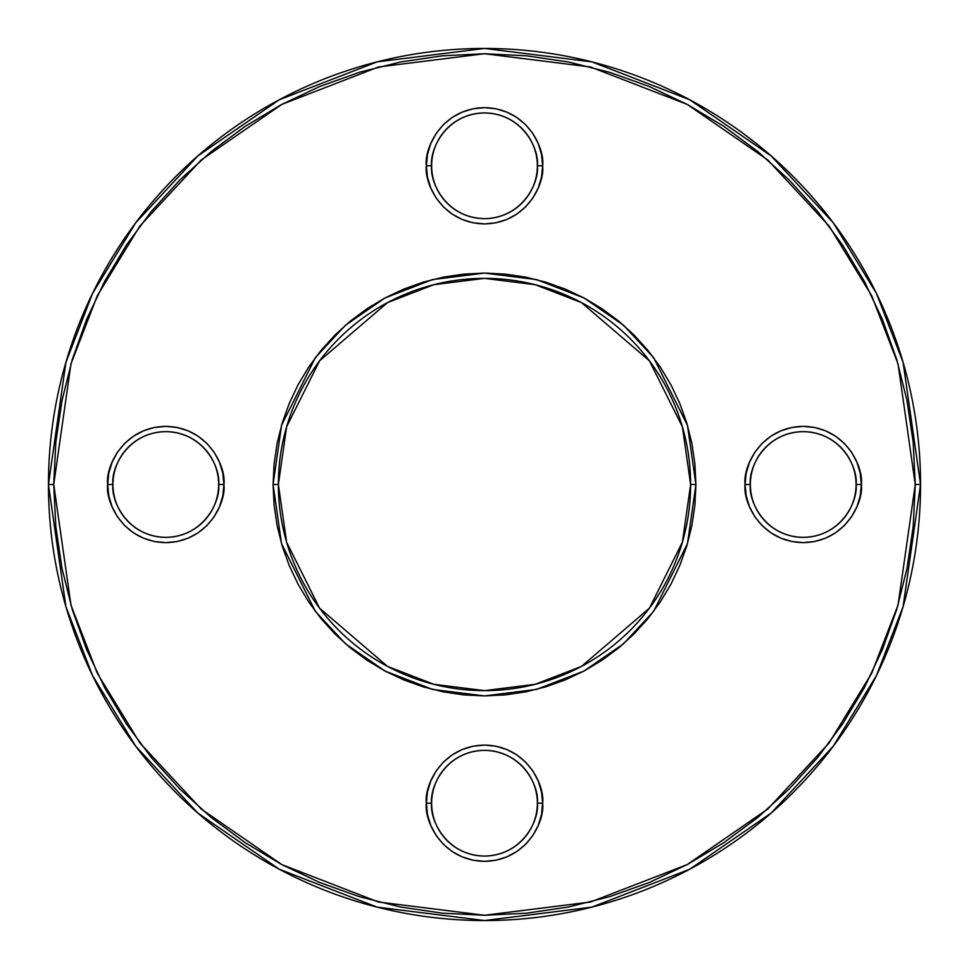 <?xml version="1.0" encoding="UTF-8"?>
<svg xmlns="http://www.w3.org/2000/svg" width="969" height="969" viewBox="0 0 969 969"><rect width="100%" height="100%" fill="white"/><g stroke="black" fill="none" stroke-linecap="round" stroke-linejoin="round"><path stroke-width="0.73" stroke-dasharray="4.84 3.63" d="M915.269 484.5L898.033 363.884L871.7 295.739L829.113 226.043L767.739 159.946L687.215 104.41L590.533 66.994L484.5 53.731L378.467 66.994L281.785 104.41L201.261 159.946L139.887 226.043L97.3 295.739L70.967 363.884L53.731 484.5L48.45 484.5L65.892 362.406L92.54 293.425L135.66 222.87L197.785 155.973L279.302 99.746L377.159 61.871L484.5 48.45L591.841 61.871L689.698 99.746L771.215 155.973L833.34 222.87L876.461 293.425L903.108 362.406L920.55 484.5L915.269 484.5L913.186 442.276L906.984 400.463L896.713 359.451L882.48 319.649L864.396 281.434L842.667 245.181L817.485 211.23L789.093 179.907L757.77 151.515L723.819 126.333L687.566 104.604L649.351 86.52L609.549 72.287L568.537 62.016L526.724 55.814L484.5 53.731L442.276 55.814L400.463 62.016L359.451 72.287L319.649 86.52L281.434 104.604L245.181 126.333L211.23 151.515L179.907 179.907L151.515 211.23L126.333 245.181L104.604 281.434L86.52 319.649L72.287 359.451L62.016 400.463L55.814 442.276L53.731 484.5L55.814 526.724L62.016 568.537L72.287 609.549L86.52 649.351L104.604 687.566L126.333 723.819L151.515 757.77L179.907 789.093L211.23 817.485L245.181 842.667L281.434 864.396L319.649 882.48L359.451 896.713L400.463 906.984L442.276 913.186L484.5 915.269L526.724 913.186L568.537 906.984L609.549 896.713L649.351 882.48L687.566 864.396L723.819 842.667L757.77 817.485L789.093 789.093L817.485 757.77L842.667 723.819L864.396 687.566L882.48 649.351L896.713 609.549L906.984 568.537L913.186 526.724L915.269 484.5L920.55 484.5A436.05 436.05 0 0 0 484.5 48.45A436.05 436.05 0 0 0 48.45 484.5A436.05 436.05 0 0 0 484.5 920.55A436.05 436.05 0 0 0 920.55 484.5L903.108 606.594L876.461 675.575L833.34 746.13L771.215 813.027L689.698 869.254L591.841 907.129L484.5 920.55L377.159 907.129L279.302 869.254L197.785 813.027L135.66 746.13L92.54 675.575L65.892 606.594L48.45 484.5L53.731 484.5L70.967 605.116L97.3 673.261L139.887 742.957L201.261 809.054L281.785 864.59L378.467 902.006L484.5 915.269L590.533 902.006L687.215 864.59L767.739 809.054L829.113 742.957L871.7 673.261L898.033 605.116L915.269 484.5M690.631 484.5L682.382 426.784L649.412 360.819L581.509 302.619L535.239 284.704L484.5 278.369L433.761 284.704L387.491 302.619L319.588 360.819L286.618 426.784L278.369 484.5L273.076 484.5L281.543 425.306L315.361 357.646L345.485 325.209L385.008 297.955L432.453 279.593L484.5 273.076L536.547 279.593L583.992 297.955L623.515 325.209L653.639 357.646L687.457 425.306L695.924 484.5L690.631 484.5A206.131 206.131 0 0 0 484.5 278.369A206.131 206.131 0 0 0 278.369 484.5A206.131 206.131 0 0 0 484.5 690.631A206.131 206.131 0 0 0 690.631 484.5L695.924 484.5L687.457 543.694L653.639 611.354L623.515 643.791L583.992 671.045L536.547 689.407L484.5 695.924L432.453 689.407L385.008 671.045L345.485 643.791L315.361 611.354L281.543 543.694L273.076 484.5L278.369 484.5L286.618 542.216L319.588 608.181L387.491 666.381L433.761 684.296L484.5 690.631L535.239 684.296L581.509 666.381L649.412 608.181L682.382 542.216L690.631 484.5M537.359 165.784C539.479 150.328 523.623 113.652 484.5 112.937C445.377 113.652 429.521 150.328 431.641 165.784L426.36 165.784C424.022 148.778 441.464 108.443 484.5 107.644C527.536 108.443 544.978 148.778 542.64 165.784L537.359 165.784A52.859 52.859 0 0 0 484.5 112.937A52.859 52.859 0 0 0 431.641 165.784A52.859 52.859 0 0 0 484.5 218.643A52.859 52.859 0 0 0 537.359 165.784L542.64 165.784C544.978 182.79 527.536 223.136 484.5 223.924C441.464 223.136 424.022 182.79 426.36 165.784L431.641 165.784C429.521 181.251 445.377 217.916 484.5 218.643C523.623 217.916 539.479 181.251 537.359 165.784M856.063 484.5C858.195 469.044 842.34 432.368 803.216 431.641C764.093 432.368 748.238 469.044 750.357 484.5L745.076 484.5C742.739 467.494 760.18 427.147 803.216 426.36C846.24 427.147 863.694 467.494 861.356 484.5L856.063 484.5A52.859 52.859 0 0 0 803.216 431.641A52.859 52.859 0 0 0 750.357 484.5A52.859 52.859 0 0 0 803.216 537.359A52.859 52.859 0 0 0 856.063 484.5L861.356 484.5C863.694 501.506 846.24 541.853 803.216 542.64C760.18 541.853 742.739 501.506 745.076 484.5L750.357 484.5C748.238 499.956 764.093 536.632 803.216 537.359C842.34 536.632 858.195 499.956 856.063 484.5M537.359 803.216C539.479 787.749 523.623 751.084 484.5 750.357C445.377 751.084 429.521 787.749 431.641 803.216L426.36 803.216C424.022 786.21 441.464 745.864 484.5 745.076C527.536 745.864 544.978 786.21 542.64 803.216L537.359 803.216A52.859 52.859 0 0 0 484.5 750.357A52.859 52.859 0 0 0 431.641 803.216A52.859 52.859 0 0 0 484.5 856.063A52.859 52.859 0 0 0 537.359 803.216L542.64 803.216C544.978 820.222 527.536 860.557 484.5 861.356C441.464 860.557 424.022 820.222 426.36 803.216L431.641 803.216C429.521 818.672 445.377 855.348 484.5 856.063C523.623 855.348 539.479 818.672 537.359 803.216M218.643 484.5C220.762 469.044 204.907 432.368 165.784 431.641C126.66 432.368 110.805 469.044 112.937 484.5L107.644 484.5C105.306 467.494 122.76 427.147 165.784 426.36C208.82 427.147 226.262 467.494 223.924 484.5L218.643 484.5A52.859 52.859 0 0 0 165.784 431.641A52.859 52.859 0 0 0 112.937 484.5A52.859 52.859 0 0 0 165.784 537.359A52.859 52.859 0 0 0 218.643 484.5L223.924 484.5C226.262 501.506 208.82 541.853 165.784 542.64C122.76 541.853 105.306 501.506 107.644 484.5L112.937 484.5C110.805 499.956 126.66 536.632 165.784 537.359C204.907 536.632 220.762 499.956 218.643 484.5"/><path stroke-width="1.45" d="M542.64 803.216C544.978 786.21 527.536 745.864 484.5 745.076C441.464 745.864 424.022 786.21 426.36 803.216L431.641 803.216C429.521 787.749 445.377 751.084 484.5 750.357C523.623 751.084 539.479 787.749 537.359 803.216L542.64 803.216L541.526 814.554L538.219 825.467L532.841 835.508L525.61 844.326L516.804 851.557L506.751 856.923L495.837 860.23L484.5 861.356L473.163 860.23L462.249 856.923L452.196 851.557L443.39 844.326L436.159 835.508L430.781 825.467L427.474 814.554L426.36 803.216L427.474 791.867L430.781 780.966L436.159 770.912L443.39 762.106L452.196 754.875L462.249 749.497L473.163 746.191L484.5 745.076L495.837 746.191L506.751 749.497L516.804 754.875L525.61 762.106L532.841 770.912L538.219 780.966L541.526 791.867L542.64 803.216L541.526 814.554L538.219 825.467L532.841 835.508L525.61 844.326L516.804 851.557L506.751 856.923L495.837 860.23L484.5 861.356L473.163 860.23L462.249 856.923L452.196 851.557L443.39 844.326L436.159 835.508L430.781 825.467L427.474 814.554L426.36 803.216L427.474 791.867L430.781 780.966L436.159 770.912L443.39 762.106L452.196 754.875L462.249 749.497L473.163 746.191L484.5 745.076L495.837 746.191L506.751 749.497L516.804 754.875L525.61 762.106L532.841 770.912L538.219 780.966L541.526 791.867L542.64 803.216L537.359 803.216A52.859 52.859 0 0 1 484.5 856.063A52.859 52.859 0 0 1 431.641 803.216A52.859 52.859 0 0 1 484.5 750.357A52.859 52.859 0 0 1 537.359 803.216C539.479 818.672 523.623 855.348 484.5 856.063C445.377 855.348 429.521 818.672 431.641 803.216L426.36 803.216C424.022 820.222 441.464 860.557 484.5 861.356C527.536 860.557 544.978 820.222 542.64 803.216M542.64 165.784C544.978 148.778 527.536 108.443 484.5 107.644C441.464 108.443 424.022 148.778 426.36 165.784L431.641 165.784C429.521 150.328 445.377 113.652 484.5 112.937C523.623 113.652 539.479 150.328 537.359 165.784L542.64 165.784L541.526 177.133L538.219 188.034L532.841 198.088L525.61 206.894L516.804 214.125L506.751 219.503L495.837 222.809L484.5 223.924L473.163 222.809L462.249 219.503L452.196 214.125L443.39 206.894L436.159 198.088L430.781 188.034L427.474 177.133L426.36 165.784L427.474 154.446L430.781 143.533L436.159 133.492L443.39 124.674L452.196 117.443L462.249 112.077L473.163 108.77L484.5 107.644L495.837 108.77L506.751 112.077L516.804 117.443L525.61 124.674L532.841 133.492L538.219 143.533L541.526 154.446L542.64 165.784L541.526 177.133L538.219 188.034L532.841 198.088L525.61 206.894L516.804 214.125L506.751 219.503L495.837 222.809L484.5 223.924L473.163 222.809L462.249 219.503L452.196 214.125L443.39 206.894L436.159 198.088L430.781 188.034L427.474 177.133L426.36 165.784L427.474 154.446L430.781 143.533L436.159 133.492L443.39 124.674L452.196 117.443L462.249 112.077L473.163 108.77L484.5 107.644L495.837 108.77L506.751 112.077L516.804 117.443L525.61 124.674L532.841 133.492L538.219 143.533L541.526 154.446L542.64 165.784L537.359 165.784A52.859 52.859 0 0 1 484.5 218.643A52.859 52.859 0 0 1 431.641 165.784A52.859 52.859 0 0 1 484.5 112.937A52.859 52.859 0 0 1 537.359 165.784C539.479 181.251 523.623 217.916 484.5 218.643C445.377 217.916 429.521 181.251 431.641 165.784L426.36 165.784C424.022 182.79 441.464 223.136 484.5 223.924C527.536 223.136 544.978 182.79 542.64 165.784M920.55 484.5L903.108 362.406L876.461 293.425L833.34 222.87L771.215 155.973L689.698 99.746L591.841 61.871L484.5 48.45L377.159 61.871L279.302 99.746L197.785 155.973L135.66 222.87L92.54 293.425L65.892 362.406L48.45 484.5L53.731 484.5L70.967 363.884L97.3 295.739L139.887 226.043L201.261 159.946L281.785 104.41L378.467 66.994L484.5 53.731L590.533 66.994L687.215 104.41L767.739 159.946L829.113 226.043L871.7 295.739L898.033 363.884L915.269 484.5L920.55 484.5A436.05 436.05 0 0 1 484.5 920.55A436.05 436.05 0 0 1 48.45 484.5A436.05 436.05 0 0 1 484.5 48.45A436.05 436.05 0 0 1 920.55 484.5L915.269 484.5L913.186 442.276L906.984 400.463L896.713 359.451L882.48 319.649L864.396 281.434L842.667 245.181L817.485 211.23L789.093 179.907L757.77 151.515L723.819 126.333L687.566 104.604L649.351 86.52L609.549 72.287L568.537 62.016L526.724 55.814L484.5 53.731L442.276 55.814L400.463 62.016L359.451 72.287L319.649 86.52L281.434 104.604L245.181 126.333L211.23 151.515L179.907 179.907L151.515 211.23L126.333 245.181L104.604 281.434L86.52 319.649L72.287 359.451L62.016 400.463L55.814 442.276L53.731 484.5L55.814 526.724L62.016 568.537L72.287 609.549L86.52 649.351L104.604 687.566L126.333 723.819L151.515 757.77L179.907 789.093L211.23 817.485L245.181 842.667L281.434 864.396L319.649 882.48L359.451 896.713L400.463 906.984L442.276 913.186L484.5 915.269L526.724 913.186L568.537 906.984L609.549 896.713L649.351 882.48L687.566 864.396L723.819 842.667L757.77 817.485L789.093 789.093L817.485 757.77L842.667 723.819L864.396 687.566L882.48 649.351L896.713 609.549L906.984 568.537L913.186 526.724L915.269 484.5L898.033 605.116L871.7 673.261L829.113 742.957L767.739 809.054L687.215 864.59L590.533 902.006L484.5 915.269L378.467 902.006L281.785 864.59L201.261 809.054L139.887 742.957L97.3 673.261L70.967 605.116L53.731 484.5L48.45 484.5L65.892 606.594L92.54 675.575L135.66 746.13L197.785 813.027L279.302 869.254L377.159 907.129L484.5 920.55L591.841 907.129L689.698 869.254L771.215 813.027L833.34 746.13L876.461 675.575L903.108 606.594L920.55 484.5M695.924 484.5L687.457 425.306L653.639 357.646L623.515 325.209L583.992 297.955L536.547 279.593L484.5 273.076L432.453 279.593L385.008 297.955L345.485 325.209L315.361 357.646L281.543 425.306L273.076 484.5L278.369 484.5L286.618 426.784L319.588 360.819L387.491 302.619L433.761 284.704L484.5 278.369L535.239 284.704L581.509 302.619L649.412 360.819L682.382 426.784L690.631 484.5L695.924 484.5L694.894 505.224L691.854 525.743L686.815 545.874L679.826 565.411L670.96 584.162L660.289 601.955L647.934 618.622L633.992 633.992L618.622 647.934L601.955 660.289L584.162 670.96L565.411 679.826L545.874 686.815L525.743 691.854L505.224 694.894L484.5 695.924L463.776 694.894L443.257 691.854L423.126 686.815L403.588 679.826L384.838 670.96L367.045 660.289L350.378 647.934L335.008 633.992L321.066 618.622L308.711 601.955L298.04 584.162L289.174 565.411L282.185 545.874L277.146 525.743L274.106 505.224L273.076 484.5L274.106 463.776L277.146 443.257L282.185 423.126L289.174 403.588L298.04 384.838L308.711 367.045L321.066 350.378L335.008 335.008L350.378 321.066L367.045 308.711L384.838 298.04L403.588 289.174L423.126 282.185L443.257 277.146L463.776 274.106L484.5 273.076L505.224 274.106L525.743 277.146L545.874 282.185L565.411 289.174L584.162 298.04L601.955 308.711L618.622 321.066L633.992 335.008L647.934 350.378L660.289 367.045L670.96 384.838L679.826 403.588L686.815 423.126L691.854 443.257L694.894 463.776L695.924 484.5L694.894 505.224L691.854 525.743L686.815 545.874L679.826 565.411L670.96 584.162L660.289 601.955L647.934 618.622L633.992 633.992L618.622 647.934L601.955 660.289L584.162 670.96L565.411 679.826L545.874 686.815L525.743 691.854L505.224 694.894L484.5 695.924L463.776 694.894L443.257 691.854L423.126 686.815L403.588 679.826L384.838 670.96L367.045 660.289L350.378 647.934L335.008 633.992L321.066 618.622L308.711 601.955L298.04 584.162L289.174 565.411L282.185 545.874L277.146 525.743L274.106 505.224L273.076 484.5L274.106 463.776L277.146 443.257L282.185 423.126L289.174 403.588L298.04 384.838L308.711 367.045L321.066 350.378L335.008 335.008L350.378 321.066L367.045 308.711L384.838 298.04L403.588 289.174L423.126 282.185L443.257 277.146L463.776 274.106L484.5 273.076L505.224 274.106L525.743 277.146L545.874 282.185L565.411 289.174L584.162 298.04L601.955 308.711L618.622 321.066L633.992 335.008L647.934 350.378L660.289 367.045L670.96 384.838L679.826 403.588L686.815 423.126L691.854 443.257L694.894 463.776L695.924 484.5L690.631 484.5A206.131 206.131 0 0 1 484.5 690.631A206.131 206.131 0 0 1 278.369 484.5A206.131 206.131 0 0 1 484.5 278.369A206.131 206.131 0 0 1 690.631 484.5L682.382 542.216L649.412 608.181L581.509 666.381L535.239 684.296L484.5 690.631L433.761 684.296L387.491 666.381L319.588 608.181L286.618 542.216L278.369 484.5L273.076 484.5L281.543 543.694L315.361 611.354L345.485 643.791L385.008 671.045L432.453 689.407L484.5 695.924L536.547 689.407L583.992 671.045L623.515 643.791L653.639 611.354L687.457 543.694L695.924 484.5M861.356 484.5C863.694 467.494 846.24 427.147 803.216 426.36C760.18 427.147 742.739 467.494 745.076 484.5L750.357 484.5C748.238 469.044 764.093 432.368 803.216 431.641C842.34 432.368 858.195 469.044 856.063 484.5L861.356 484.5L860.23 495.837L856.923 506.751L851.557 516.804L844.326 525.61L835.508 532.841L825.467 538.219L814.554 541.526L803.216 542.64L791.867 541.526L780.966 538.219L770.912 532.841L762.106 525.61L754.875 516.804L749.497 506.751L746.191 495.837L745.076 484.5L746.191 473.163L749.497 462.249L754.875 452.196L762.106 443.39L770.912 436.159L780.966 430.781L791.867 427.474L803.216 426.36L814.554 427.474L825.467 430.781L835.508 436.159L844.326 443.39L851.557 452.196L856.923 462.249L860.23 473.163L861.356 484.5L860.23 495.837L856.923 506.751L851.557 516.804L844.326 525.61L835.508 532.841L825.467 538.219L814.554 541.526L803.216 542.64L791.867 541.526L780.966 538.219L770.912 532.841L762.106 525.61L754.875 516.804L749.497 506.751L746.191 495.837L745.076 484.5L746.191 473.163L749.497 462.249L754.875 452.196L762.106 443.39L770.912 436.159L780.966 430.781L791.867 427.474L803.216 426.36L814.554 427.474L825.467 430.781L835.508 436.159L844.326 443.39L851.557 452.196L856.923 462.249L860.23 473.163L861.356 484.5L856.063 484.5A52.859 52.859 0 0 1 803.216 537.359A52.859 52.859 0 0 1 750.357 484.5A52.859 52.859 0 0 1 803.216 431.641A52.859 52.859 0 0 1 856.063 484.5C858.195 499.956 842.34 536.632 803.216 537.359C764.093 536.632 748.238 499.956 750.357 484.5L745.076 484.5C742.739 501.506 760.18 541.853 803.216 542.64C846.24 541.853 863.694 501.506 861.356 484.5M223.924 484.5C226.262 467.494 208.82 427.147 165.784 426.36C122.76 427.147 105.306 467.494 107.644 484.5L112.937 484.5C110.805 469.044 126.66 432.368 165.784 431.641C204.907 432.368 220.762 469.044 218.643 484.5L223.924 484.5L222.809 495.837L219.503 506.751L214.125 516.804L206.894 525.61L198.088 532.841L188.034 538.219L177.133 541.526L165.784 542.64L154.446 541.526L143.533 538.219L133.492 532.841L124.674 525.61L117.443 516.804L112.077 506.751L108.77 495.837L107.644 484.5L108.77 473.163L112.077 462.249L117.443 452.196L124.674 443.39L133.492 436.159L143.533 430.781L154.446 427.474L165.784 426.36L177.133 427.474L188.034 430.781L198.088 436.159L206.894 443.39L214.125 452.196L219.503 462.249L222.809 473.163L223.924 484.5L222.809 495.837L219.503 506.751L214.125 516.804L206.894 525.61L198.088 532.841L188.034 538.219L177.133 541.526L165.784 542.64L154.446 541.526L143.533 538.219L133.492 532.841L124.674 525.61L117.443 516.804L112.077 506.751L108.77 495.837L107.644 484.5L108.77 473.163L112.077 462.249L117.443 452.196L124.674 443.39L133.492 436.159L143.533 430.781L154.446 427.474L165.784 426.36L177.133 427.474L188.034 430.781L198.088 436.159L206.894 443.39L214.125 452.196L219.503 462.249L222.809 473.163L223.924 484.5L218.643 484.5A52.859 52.859 0 0 1 165.784 537.359A52.859 52.859 0 0 1 112.937 484.5A52.859 52.859 0 0 1 165.784 431.641A52.859 52.859 0 0 1 218.643 484.5C220.762 499.956 204.907 536.632 165.784 537.359C126.66 536.632 110.805 499.956 112.937 484.5L107.644 484.5C105.306 501.506 122.76 541.853 165.784 542.64C208.82 541.853 226.262 501.506 223.924 484.5"/></g></svg>
